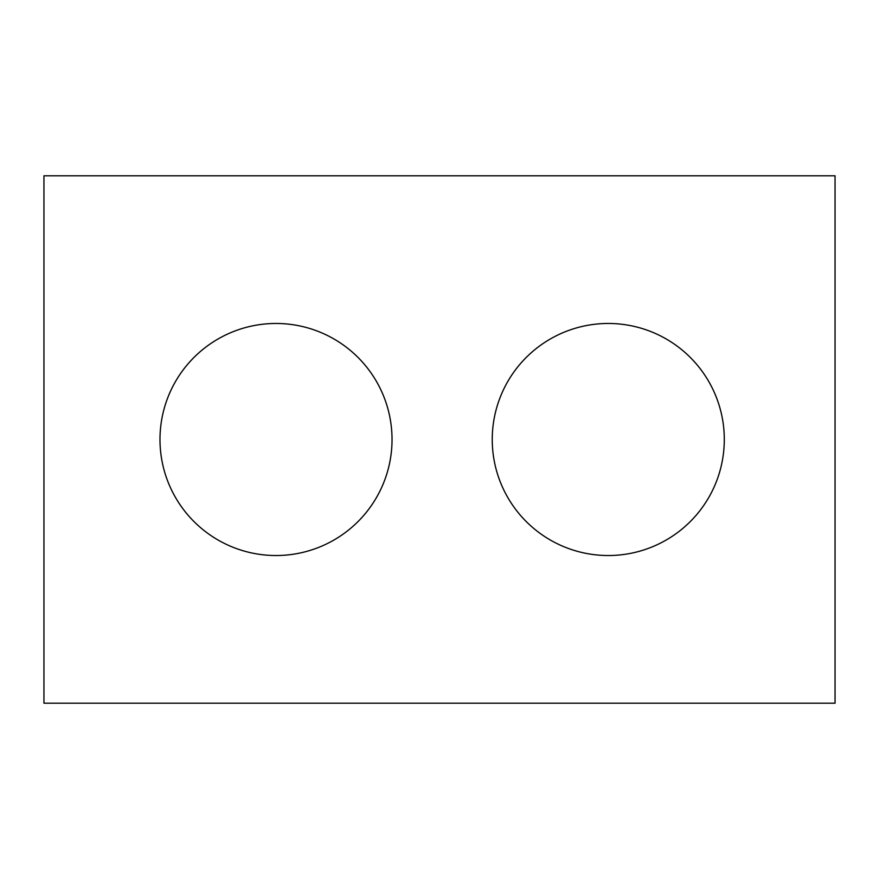 <?xml version="1.0" encoding="UTF-8"?>
<svg xmlns="http://www.w3.org/2000/svg" width="879" height="879" viewBox="0 0 879 879"><rect width="100%" height="100%" fill="white"/><g stroke="black" fill="none" stroke-linecap="round" stroke-linejoin="round"><path stroke-width="1.32" d="M835.05 703.2L835.05 175.8L43.95 175.8L43.95 703.2L835.05 703.2M392.034 439.5A116.028 116.028 0 0 0 217.992 339.019A116.028 116.028 0 0 0 217.992 539.981A116.028 116.028 0 0 0 392.034 439.5M724.296 439.5A116.028 116.028 0 0 0 550.254 339.019A116.028 116.028 0 0 0 550.254 539.981A116.028 116.028 0 0 0 724.296 439.5"/></g></svg>
